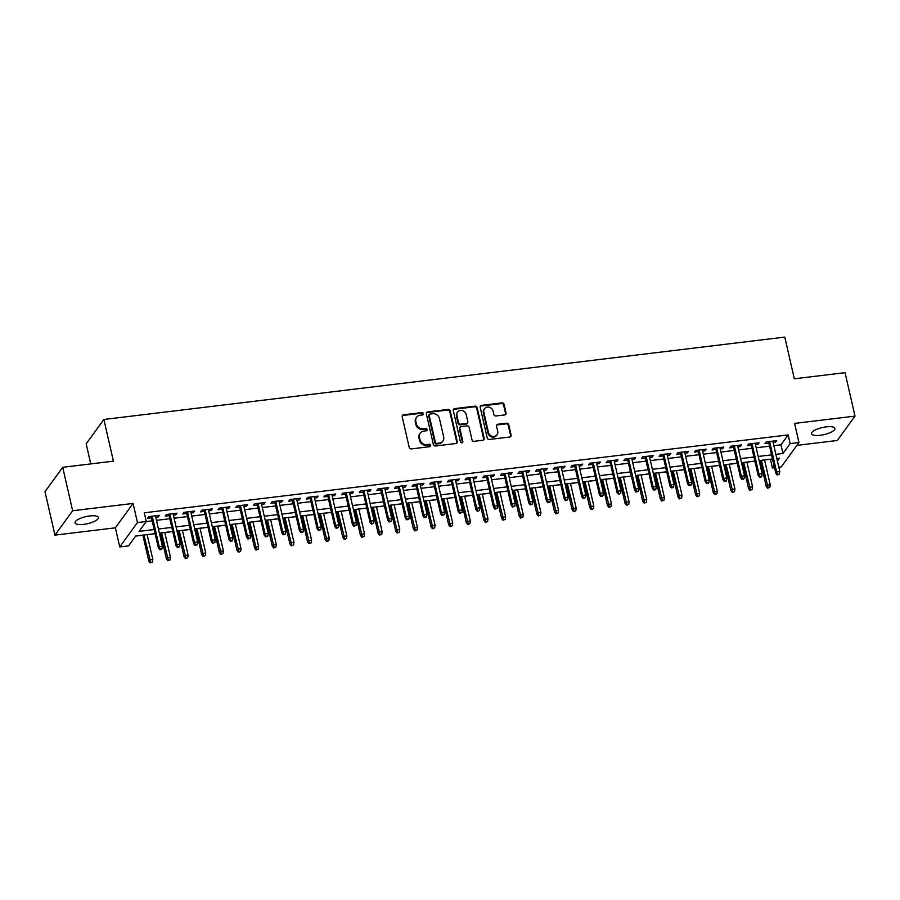 <?xml version="1.0" encoding="UTF-8"?>
<svg xmlns="http://www.w3.org/2000/svg" width="900" height="900" viewBox="0 0 900 900"><rect width="100%" height="100%" fill="white"/><g stroke="black" fill="none" stroke-linecap="round" stroke-linejoin="round"><path stroke-width="1.35" d="M423.416 413.618A1.282 1.159 36 0 0 421.931 412.571L403.526 414.799A1.834 1.654 36 0 0 402.188 416.711L409.219 447.412A1.834 1.654 36 0 0 411.345 448.909L429.739 446.681A1.282 1.159 36 0 0 430.684 445.343A1.282 1.159 36 0 0 429.199 444.296L426.814 444.589A5.872 5.288 36 0 1 420.019 439.796L419.434 437.243A5.872 5.288 36 0 1 420.221 433.114A5.872 5.288 36 0 1 423.731 431.111L426.105 430.819A1.282 1.159 36 0 0 427.05 429.48A1.282 1.159 36 0 0 425.565 428.434L423.18 428.726A5.872 5.288 36 0 1 416.385 423.934L415.8 421.38A5.872 5.288 36 0 1 416.588 417.251A5.872 5.288 36 0 1 420.098 415.249L422.471 414.956A1.282 1.159 36 0 0 423.416 413.618M422.933 414.799A1.282 1.159 36 0 0 421.447 413.235L403.054 415.451A1.834 1.654 36 0 0 402.244 415.789M430.2 446.524A1.282 1.159 36 0 0 428.715 444.96L426.33 445.241L426.814 444.589M426.566 430.661A1.282 1.159 36 0 0 425.081 429.098L422.696 429.379L423.18 428.726M826.279 426.859A11.97 3.623 167.1 0 0 811.541 433.744A11.97 3.623 167.1 0 0 820.148 435.285A11.97 3.623 167.1 0 0 834.885 428.4A11.97 3.623 167.1 0 0 826.279 426.859M89.797 515.947A11.97 3.623 167.1 0 0 75.06 522.832A11.97 3.623 167.1 0 0 83.677 524.374A11.97 3.623 167.1 0 0 98.404 517.489A11.97 3.623 167.1 0 0 89.797 515.947M504.72 414.911A1.834 1.654 36 0 0 506.059 412.999L504.09 404.381A1.834 1.654 36 0 0 501.964 402.885L481.534 405.36A1.834 1.654 36 0 0 480.195 407.272L487.226 437.974A1.834 1.654 36 0 0 489.353 439.47L509.782 437.006A1.834 1.654 36 0 0 511.121 435.094L508.736 424.688A1.834 1.654 36 0 0 506.621 423.191L497.869 424.249A1.834 1.654 36 0 0 496.53 426.161L497.711 431.325A4.916 4.421 36 0 1 492.233 436.298A4.916 4.421 36 0 1 488.452 432.439L483.817 412.234A4.916 4.421 36 0 1 489.296 407.25A4.916 4.421 36 0 1 493.088 411.109L493.853 414.473A1.834 1.654 36 0 0 495.979 415.969L504.72 414.911M773.865 445.657L780.975 444.791L788.153 434.914L790.144 443.599L798.964 442.53L781.256 466.909L778.793 467.201M62.708 467.303L72.653 510.75L54.945 535.118L45 491.681L62.708 467.303L113.422 461.171L103.871 419.468L784.778 337.095L794.329 378.799L845.055 372.668L855 416.115L794.587 423.416L798.964 442.53M54.945 535.118L115.369 527.816L133.076 503.438L72.653 510.75M133.076 503.438L137.453 522.551L146.273 521.494L139.095 531.371L154.17 529.549M788.153 434.914L144.281 512.798L146.273 521.494M450.236 410.895A1.834 1.654 36 0 0 448.121 409.399L427.68 411.874A1.834 1.654 36 0 0 426.341 413.786L433.373 444.499A1.834 1.654 36 0 0 435.499 445.995L455.929 443.52A1.834 1.654 36 0 0 457.267 441.608L450.236 410.895L449.764 411.559A1.834 1.654 36 0 0 447.637 410.062L427.207 412.537A1.834 1.654 36 0 0 426.397 412.864M454.613 408.623L475.043 406.147A1.834 1.654 36 0 1 477.169 407.644L484.2 438.345A1.834 1.654 36 0 1 482.85 440.257L474.109 441.315A1.834 1.654 36 0 1 471.994 439.819L469.136 427.376A1.834 1.654 36 0 0 467.01 425.88L461.216 426.577A1.834 1.654 36 0 0 459.877 428.49L462.848 441.45A1.282 1.159 36 0 1 461.407 442.755A1.282 1.159 36 0 1 460.418 441.754L453.274 410.535A1.834 1.654 36 0 1 454.613 408.623L454.129 409.275L474.559 406.8L475.043 406.147M796.905 445.365L837.293 440.483L855 416.115M155.745 517.275L158.141 516.983L159.334 515.34L148.748 516.611L147.555 518.265L151.47 517.793M173.385 515.137L175.781 514.845L176.974 513.202L166.388 514.485L165.195 516.127L169.11 515.655M191.025 513L193.421 512.719L194.614 511.065L184.028 512.347L182.835 513.99L186.75 513.517M208.665 510.874L211.061 510.581L212.254 508.939L201.667 510.21L200.475 511.864L204.39 511.391M226.305 508.736L228.701 508.444L229.894 506.801L219.308 508.084L218.115 509.726L222.03 509.254M243.956 506.599L246.341 506.317L247.534 504.664L236.947 505.946L235.755 507.589L239.67 507.116M261.596 504.473L263.981 504.18L265.174 502.526L254.588 503.809L253.395 505.463L257.31 504.99M279.236 502.335L281.621 502.043L282.814 500.4L272.227 501.683L271.035 503.325L274.95 502.853M296.876 500.197L299.261 499.916L300.454 498.262L289.868 499.545L288.675 501.188L292.59 500.715M314.516 498.06L316.901 497.779L318.094 496.125L307.507 497.407L306.315 499.061L310.23 498.577M332.156 495.934L334.541 495.641L335.734 493.999L325.147 495.281L323.955 496.924L327.87 496.451M349.796 493.796L352.181 493.504L353.374 491.861L342.787 493.144L341.595 494.786L345.51 494.314M367.436 491.659L369.821 491.377L371.014 489.724L360.428 491.006L359.235 492.66L363.15 492.176M385.076 489.532L387.461 489.24L388.654 487.598L378.067 488.88L376.875 490.522L380.79 490.05M402.716 487.395L405.101 487.103L406.294 485.46L395.707 486.743L394.515 488.385L398.43 487.912M420.356 485.257L422.741 484.976L423.934 483.322L413.359 484.605L412.155 486.259L416.081 485.775M437.996 483.131L440.381 482.839L441.574 481.196L430.999 482.468L429.795 484.121L433.721 483.649M455.636 480.994L458.021 480.701L459.214 479.059L448.639 480.341L447.435 481.984L451.361 481.511M473.276 478.856L475.661 478.575L476.854 476.921L466.279 478.204L465.075 479.846L469.001 479.374M490.916 476.73L493.301 476.438L494.494 474.795L483.919 476.066L482.715 477.72L486.641 477.248M508.556 474.593L510.941 474.3L512.134 472.657L501.559 473.94L500.355 475.582L504.281 475.11M526.196 472.455L528.581 472.174L529.774 470.52L519.199 471.803L517.995 473.445L521.921 472.973M543.836 470.329L546.221 470.036L547.414 468.394L536.839 469.665L535.635 471.319L539.561 470.846M561.476 468.191L563.861 467.899L565.065 466.256L554.479 467.539L553.275 469.181L557.201 468.709M579.116 466.054L581.501 465.772L582.705 464.119L572.119 465.401L570.915 467.044L574.841 466.571M596.756 463.928L599.141 463.635L600.345 461.993L589.759 463.264L588.555 464.918L592.481 464.445M614.396 461.79L616.781 461.498L617.985 459.855L607.399 461.137L606.195 462.78L610.121 462.308M632.036 459.652L634.421 459.371L635.625 457.718L625.039 459L623.835 460.642L627.761 460.17M649.676 457.526L652.061 457.234L653.265 455.58L642.679 456.863L641.475 458.516L645.401 458.044M667.316 455.389L669.701 455.096L670.905 453.454L660.319 454.736L659.126 456.379L663.041 455.906M684.956 453.251L687.341 452.959L688.545 451.316L677.959 452.599L676.766 454.241L680.681 453.769M702.596 451.114L704.981 450.832L706.185 449.179L695.599 450.461L694.406 452.115L698.321 451.631M720.236 448.988L722.621 448.695L723.825 447.053L713.239 448.335L712.046 449.978L715.961 449.505M737.876 446.85L740.261 446.558L741.465 444.915L730.879 446.197L729.686 447.84L733.601 447.368M755.516 444.713L757.901 444.431L759.105 442.777L748.519 444.06L747.326 445.714L751.241 445.23M146.205 521.584L152.179 520.852M156.454 520.335L169.819 518.726M174.094 518.209L187.459 516.589M191.734 516.071L205.099 514.451M209.374 513.934L222.739 512.325M227.014 511.808L240.379 510.188M244.654 509.67L258.019 508.05M262.294 507.532L275.659 505.924M279.934 505.406L293.299 503.786M297.574 503.269L310.939 501.649M315.214 501.131L328.579 499.522M332.854 499.005L346.219 497.385M350.494 496.868L363.859 495.248M368.134 494.73L381.499 493.121M385.774 492.604L399.139 490.984M403.414 490.466L416.779 488.846M421.054 488.329L434.419 486.72M438.694 486.202L452.059 484.582M456.334 484.065L469.699 482.445M473.974 481.928L487.339 480.308M491.614 479.79L504.979 478.181M509.254 477.664L522.619 476.044M526.894 475.526L540.259 473.906M544.534 473.389L557.899 471.78M562.174 471.262L575.539 469.642M579.814 469.125L593.179 467.505M597.454 466.988L610.819 465.379M615.094 464.861L628.459 463.241M632.745 462.724L646.099 461.104M650.385 460.586L663.739 458.978M668.025 458.46L681.379 456.84M685.665 456.322L699.019 454.702M703.305 454.185L716.659 452.576M720.945 452.059L734.299 450.439M738.585 449.921L751.939 448.301M756.225 447.784L769.579 446.175M773.156 442.586L775.541 442.294L776.745 440.651L766.159 441.923L764.966 443.576L768.881 443.104M135.675 536.074L142.875 535.196M147.15 534.679L155.115 533.722M159.401 533.205L160.515 533.07M164.79 532.553L172.766 531.585M177.041 531.067L178.155 530.933M182.43 530.415L190.406 529.447M194.681 528.93L195.795 528.795M200.07 528.278L208.046 527.321M212.321 526.804L213.435 526.669M217.71 526.151L225.686 525.184M229.961 524.666L231.075 524.531M235.35 524.014L243.326 523.046M247.601 522.529L248.715 522.394M252.99 521.876L260.966 520.92M265.241 520.403L266.355 520.267M270.63 519.75L278.606 518.783M282.881 518.265L283.995 518.13M288.27 517.613L296.246 516.645M300.521 516.127L301.635 515.993M305.91 515.475L313.886 514.519M318.161 514.001L319.275 513.866M323.55 513.349L331.526 512.381M335.801 511.864L336.915 511.729M341.19 511.211L349.166 510.244M353.441 509.726L354.555 509.591M358.83 509.074L366.806 508.106M371.081 507.589L372.195 507.465M376.47 506.947L384.446 505.98M388.721 505.463L389.835 505.327M394.11 504.81L402.086 503.843M406.361 503.325L407.475 503.19M411.75 502.673L419.726 501.705M424.001 501.188L425.115 501.053M429.39 500.535L437.366 499.579M441.641 499.061L442.755 498.926M447.03 498.409L455.006 497.441M459.281 496.924L460.395 496.789M464.67 496.271L472.646 495.304M476.921 494.786L478.035 494.651M482.31 494.134L490.286 493.178M494.561 492.66L495.675 492.525M499.95 492.007L507.926 491.04M512.201 490.522L513.315 490.387M517.601 489.87L525.566 488.902M529.841 488.385L530.955 488.25M535.241 487.733L543.206 486.776M547.481 486.259L548.595 486.124M552.881 485.606L560.846 484.639M565.121 484.121L566.235 483.986M570.521 483.469L578.486 482.501M582.761 481.984L583.875 481.849M588.161 481.331L596.126 480.375M600.401 479.858L601.515 479.723M605.801 479.205L613.766 478.238M618.041 477.72L619.155 477.585M623.441 477.067L631.406 476.1M635.681 475.582L636.795 475.447M641.081 474.93L649.046 473.974M653.321 473.456L654.435 473.321M658.721 472.804L666.686 471.836M670.961 471.319L672.075 471.184M676.361 470.666L684.326 469.699M688.601 469.181L689.726 469.046M694.001 468.529L701.966 467.572M706.241 467.055L707.366 466.92M711.641 466.402L719.606 465.435M723.881 464.918L725.006 464.782M729.281 464.265L737.246 463.298M741.521 462.78L742.646 462.645M746.921 462.127L754.886 461.16M759.173 460.642L760.286 460.507M764.561 459.99L770.512 459.191M103.871 419.468L86.164 443.835L90.765 463.916M774.518 467.719L772.436 467.978L774.067 465.728M770.445 459.281L772.436 467.978M155.104 533.644L135.743 535.984L128.565 545.861L119.745 546.93L137.453 522.551M115.369 527.816L119.745 546.93M775.856 454.343L782.966 453.476L790.144 443.599M158.445 529.031L171.81 527.411M176.085 526.894L189.45 525.274M193.725 524.756L207.09 523.148M211.365 522.63L224.73 521.01M229.005 520.493L242.37 518.873M246.645 518.355L260.01 516.746M264.285 516.229L277.65 514.609M281.925 514.091L295.29 512.471M299.565 511.954L312.93 510.345M317.205 509.827L330.57 508.207M334.845 507.69L348.21 506.07M352.485 505.553L365.85 503.944M370.125 503.426L383.49 501.806M387.765 501.289L401.13 499.669M405.405 499.151L418.77 497.543M423.045 497.025L436.41 495.405M440.685 494.887L454.05 493.267M458.325 492.75L471.69 491.13M475.965 490.613L489.33 489.004M493.605 488.486L506.97 486.866M511.245 486.349L524.61 484.729M528.885 484.211L542.25 482.603M546.525 482.085L559.89 480.465M564.165 479.947L577.53 478.327M581.805 477.81L595.17 476.201M599.445 475.684L612.81 474.064M617.085 473.546L630.45 471.926M634.725 471.409L648.09 469.8M652.365 469.282L665.73 467.662M670.005 467.145L683.37 465.525M687.645 465.007L701.01 463.399M705.285 462.881L718.65 461.261M722.936 460.744L736.29 459.124M740.576 458.606L753.93 456.998M758.216 456.48L771.57 454.86M777.409 461.126L779.614 458.089L776.79 458.438M772.515 458.955L759.15 460.564M754.875 461.081L741.51 462.701M737.235 463.219L723.87 464.839M719.595 465.356L706.23 466.965M701.955 467.483L688.59 469.103M684.315 469.62L670.95 471.24M666.675 471.757L653.31 473.366M649.035 473.884L635.67 475.504M631.384 476.021L618.03 477.641M613.744 478.159L600.39 479.767M596.104 480.285L582.75 481.905M578.464 482.423L565.11 484.043M560.824 484.56L547.47 486.18M543.184 486.697L529.83 488.306M525.544 488.824L512.19 490.444M507.904 490.961L494.55 492.581M490.264 493.099L476.899 494.707M472.624 495.225L459.259 496.845M454.984 497.363L441.619 498.983M437.344 499.5L423.979 501.109M419.704 501.626L406.339 503.246M402.064 503.764L388.699 505.384M384.424 505.901L371.059 507.51M366.784 508.027L353.419 509.647M349.144 510.165L335.779 511.785M331.504 512.303L318.139 513.911M313.864 514.429L300.499 516.049M296.224 516.566L282.859 518.186M278.584 518.704L265.219 520.312M260.944 520.83L247.579 522.45M243.304 522.967L229.939 524.587M225.664 525.105L212.299 526.714M208.024 527.231L194.659 528.851M190.384 529.369L177.019 530.989M172.744 531.506L159.379 533.126M780.975 444.791L782.966 453.476M158.141 516.983L157.804 515.52M175.781 514.845L175.444 513.382M193.421 512.719L193.084 511.256M211.061 510.581L210.724 509.119M228.701 508.444L228.364 506.981M246.341 506.317L246.004 504.855M263.981 504.18L263.644 502.718M281.621 502.043L281.284 500.58M299.261 499.916L298.924 498.454M316.901 497.779L316.564 496.316M334.541 495.641L334.204 494.179M352.181 493.504L351.844 492.053M369.821 491.377L369.484 489.915M387.461 489.24L387.124 487.777M405.101 487.103L404.764 485.64M422.741 484.976L422.404 483.514M440.381 482.839L440.044 481.376M458.021 480.701L457.684 479.239M475.661 478.575L475.324 477.113M493.301 476.438L492.964 474.975M510.941 474.3L510.604 472.838M528.581 472.174L528.244 470.711M546.221 470.036L545.884 468.574M563.861 467.899L563.524 466.436M581.501 465.772L581.164 464.31M599.141 463.635L598.804 462.173M616.781 461.498L616.444 460.035M634.421 459.371L634.095 457.909M652.061 457.234L651.735 455.771M669.701 455.096L669.375 453.634M687.341 452.959L687.015 451.507M704.981 450.832L704.655 449.37M722.621 448.695L722.295 447.233M740.261 446.558L739.935 445.106M757.901 444.431L757.575 442.969M775.541 442.294L775.215 440.831M416.588 417.251L416.115 417.915A5.872 5.288 36 0 0 415.327 422.032L415.8 421.38M422.696 429.379A5.872 5.288 36 0 1 415.912 424.598L415.327 422.032M420.221 433.114L419.749 433.777A5.872 5.288 36 0 0 418.961 437.895L419.434 437.243M426.33 445.241A5.872 5.288 36 0 1 419.546 440.46L418.961 437.895M456.739 443.183A1.834 1.654 36 0 0 456.795 442.26L449.764 411.559M430.132 414.034A1.282 1.159 36 0 0 429.199 415.373L435.375 442.327A1.282 1.159 36 0 0 436.86 443.374L439.369 443.07A5.872 5.288 36 0 0 442.868 441.067A5.872 5.288 36 0 0 443.655 436.939L439.436 418.522A5.872 5.288 36 0 0 432.652 413.73L430.132 414.034M429.368 414.473L428.895 415.125A1.282 1.159 36 0 0 428.715 416.036L429.199 415.373M442.868 441.067L442.395 441.72A5.872 5.288 36 0 1 438.885 443.723L436.376 444.026A1.282 1.159 36 0 1 434.891 442.98L428.715 416.036M483.66 439.931A1.834 1.654 36 0 0 483.716 439.009L476.685 408.296A1.834 1.654 36 0 0 474.559 406.8M460.125 427.207L459.641 427.86A1.834 1.654 36 0 0 459.394 429.154L462.364 442.114L462.848 441.45M466.178 414.45A4.916 4.421 36 0 0 457.571 412.121A4.916 4.421 36 0 0 456.919 415.575L458.55 422.696A1.834 1.654 36 0 0 460.665 424.192L466.47 423.484A1.834 1.654 36 0 0 467.809 421.571L466.178 414.45M457.571 412.121L457.099 412.785A4.916 4.421 36 0 0 456.435 416.228L456.919 415.575M467.561 422.865L467.089 423.517A1.834 1.654 36 0 1 465.986 424.147L460.192 424.845A1.834 1.654 36 0 1 458.066 423.349L456.435 416.228M454.129 409.275A1.834 1.654 36 0 0 453.319 409.613M484.481 408.78L483.998 409.444A4.916 4.421 36 0 0 483.345 412.886L483.817 412.234M497.059 434.767L496.575 435.431A4.916 4.421 36 0 1 487.969 433.103L483.345 412.886M510.593 436.669A1.834 1.654 36 0 0 510.637 435.746L508.264 425.34A1.834 1.654 36 0 0 506.137 423.844L497.396 424.901A1.834 1.654 36 0 0 496.586 425.239M505.53 414.585A1.834 1.654 36 0 0 505.586 413.662L503.606 405.045A1.834 1.654 36 0 0 501.491 403.549L481.061 406.024A1.834 1.654 36 0 0 480.251 406.35M150.199 562.905L152.438 562.028L150.199 562.905L148.781 560.993L149.636 559.811L152.82 559.429L147.127 534.6M150.671 562.241L143.955 534.983M148.781 560.993L142.852 535.118M152.82 559.429L152.438 562.028M151.132 516.33L158.355 547.819L159.21 546.637L152.235 516.195M160.245 549.067L159.761 549.731L161.528 549.517L162.011 548.854L160.245 549.067L159.21 546.637L162.382 546.255L155.419 515.812M158.355 547.819L159.761 549.731M162.011 548.854L162.382 546.255M167.839 560.767L170.078 559.901L167.839 560.767L166.421 558.855L167.276 557.674L170.46 557.291L164.768 532.474M168.311 560.115L161.595 532.856M166.421 558.855L160.493 532.991M170.46 557.291L170.078 559.901M185.479 558.641L187.718 557.764L185.479 558.641L184.061 556.729L184.928 555.536L188.1 555.154L182.407 530.336M185.951 557.977L179.235 530.719M184.061 556.729L178.132 530.854M188.1 555.154L187.718 557.764M203.119 556.504L205.357 555.626L203.119 556.504L201.701 554.591L202.567 553.41L205.74 553.028L200.047 528.199M203.591 555.84L196.875 528.581M201.701 554.591L195.773 528.716M205.74 553.028L205.357 555.626M220.759 554.366L222.998 553.5L220.759 554.366L219.341 552.454L220.208 551.273L223.38 550.89L217.688 526.072M221.231 553.714L214.515 526.455M219.341 552.454L213.412 526.59M223.38 550.89L222.998 553.5M168.773 514.192L175.995 545.681L176.85 544.5L169.875 514.058M177.885 546.941L177.401 547.594L179.651 546.727L177.885 546.941L176.85 544.5L180.023 544.118L173.059 513.675M175.995 545.681L177.401 547.594M179.651 546.727L180.023 544.118M186.412 512.055L193.635 543.555L194.49 542.363L187.515 511.931M195.525 544.804L195.041 545.467L197.291 544.59L195.525 544.804L194.49 542.363L197.662 541.98L190.699 511.537M193.635 543.555L195.041 545.467M197.291 544.59L197.662 541.98M204.053 509.929L211.275 541.418L212.13 540.236L205.155 509.794M213.165 542.666L212.681 543.33L214.931 542.452L213.165 542.666L212.13 540.236L215.303 539.854L208.339 509.411M211.275 541.418L212.681 543.33M214.931 542.452L215.303 539.854M221.704 507.791L228.915 539.28L229.77 538.099L222.795 507.656M230.805 540.54L230.321 541.192L232.088 540.979L232.571 540.326L230.805 540.54L229.77 538.099L232.942 537.716L225.979 507.274M228.915 539.28L230.321 541.192M232.571 540.326L232.942 537.716M238.399 552.24L240.638 551.363L238.399 552.24L236.981 550.327L237.847 549.135L241.02 548.752L235.328 523.935M238.871 551.576L232.155 524.317M236.981 550.327L231.053 524.452M241.02 548.752L240.638 551.363M239.344 505.654L246.555 537.154L247.41 535.961L240.446 505.519M248.445 538.403L247.961 539.066L250.211 538.189L248.445 538.403L247.41 535.961L250.583 535.579L243.619 505.136M246.555 537.154L247.961 539.066M250.211 538.189L250.583 535.579M256.039 550.102L258.278 549.225L256.039 550.102L254.621 548.19L255.487 547.009L258.66 546.626L252.979 521.798M256.511 549.439L249.795 522.18M254.621 548.19L248.692 522.315M258.66 546.626L258.278 549.225M256.984 503.527L264.195 535.016L265.05 533.835L258.086 503.392M266.085 536.265L265.601 536.929L267.851 536.051L266.085 536.265L265.05 533.835L268.234 533.452L261.259 503.01M264.195 535.016L265.601 536.929M267.851 536.051L268.234 533.452M273.679 547.965L275.918 547.099L273.679 547.965L272.261 546.053L273.127 544.871L276.3 544.489L270.619 519.66M274.151 547.312L267.435 520.054M272.261 546.053L266.332 520.178M276.3 544.489L275.918 547.099M274.624 501.39L281.835 532.879L282.69 531.697L275.726 501.255M283.725 534.139L283.241 534.791L285.491 533.925L283.725 534.139L282.69 531.697L285.874 531.315L278.899 500.873M281.835 532.879L283.241 534.791M285.491 533.925L285.874 531.315M291.319 545.827L293.558 544.961L291.319 545.827L289.901 543.926L290.767 542.734L293.94 542.351L288.259 517.534M291.791 545.175L285.075 517.916M289.901 543.926L283.972 518.051M293.94 542.351L293.558 544.961M292.264 499.252L299.475 530.752L300.33 529.56L293.366 499.118M301.365 532.001L300.881 532.654L302.647 532.451L303.131 531.788L301.365 532.001L300.33 529.56L303.514 529.178L296.539 498.735M299.475 530.752L300.881 532.654M303.131 531.788L303.514 529.178M308.959 543.701L311.197 542.824L308.959 543.701L307.541 541.789L308.407 540.608L311.58 540.214L305.899 515.396M309.431 543.038L302.715 515.779M307.541 541.789L301.613 515.914M311.58 540.214L311.197 542.824M309.904 497.126L317.115 528.615L317.97 527.434L311.006 496.991M319.005 529.864L318.532 530.528L320.771 529.65L319.005 529.864L317.97 527.434L321.154 527.04L314.179 496.609M317.115 528.615L318.532 530.528M320.771 529.65L321.154 527.04M326.599 541.564L328.838 540.697L326.599 541.564L325.181 539.651L326.048 538.47L329.22 538.087L323.539 513.259M327.071 540.911L320.355 513.653M325.181 539.651L319.252 513.776M329.22 538.087L328.838 540.697M327.544 494.989L334.755 526.477L335.61 525.296L328.646 494.854M336.645 527.738L336.173 528.39L338.411 527.524L336.645 527.738L335.61 525.296L338.794 524.914L331.819 494.471M334.755 526.477L336.173 528.39M338.411 527.524L338.794 524.914M344.239 539.426L346.478 538.56L344.239 539.426L342.821 537.525L343.688 536.332L346.86 535.95L341.179 511.132M344.711 538.774L337.995 511.515M342.821 537.525L336.892 511.65M346.86 535.95L346.478 538.56M345.184 492.851L352.395 524.351L353.25 523.159L346.286 492.716M354.285 525.6L353.812 526.252L356.051 525.386L354.285 525.6L353.25 523.159L356.434 522.776L349.459 492.334M352.395 524.351L353.812 526.252M356.051 525.386L356.434 522.776M361.879 537.3L364.118 536.423L361.879 537.3L360.461 535.387L361.327 534.206L364.5 533.812L358.819 508.995M362.351 536.636L355.635 509.377M360.461 535.387L354.532 509.512M364.5 533.812L364.118 536.423M362.824 490.725L370.035 522.214L370.89 521.033L363.926 490.59M371.925 523.462L371.452 524.126L373.691 523.249L371.925 523.462L370.89 521.033L374.074 520.639L367.099 490.207M370.035 522.214L371.452 524.126M373.691 523.249L374.074 520.639M379.519 535.163L381.757 534.296L379.519 535.163L378.101 533.25L378.968 532.069L382.14 531.686L376.459 506.858M379.991 534.51L373.275 507.251M378.101 533.25L372.173 507.375M382.14 531.686L381.757 534.296M380.464 488.588L387.675 520.076L388.53 518.895L381.566 488.452M389.565 521.336L389.093 521.989L391.331 521.123L389.565 521.336L388.53 518.895L391.714 518.512L384.739 488.07M387.675 520.076L389.093 521.989M391.331 521.123L391.714 518.512M397.159 533.025L399.397 532.159L397.159 533.025L395.741 531.124L396.608 529.931L399.78 529.549L394.099 504.731M397.631 532.373L390.915 505.114M395.741 531.124L389.812 505.249M399.78 529.549L399.397 532.159M398.104 486.45L405.315 517.95L406.17 516.757L399.206 486.315M407.205 519.199L406.733 519.851L408.971 518.985L407.205 519.199L406.17 516.757L409.354 516.375L402.379 485.933M405.315 517.95L406.733 519.851M408.971 518.985L409.354 516.375M414.799 530.899L417.037 530.021L414.799 530.899L413.381 528.986L414.248 527.805L417.42 527.411L411.739 502.594M415.282 530.235L408.555 502.976M413.381 528.986L407.464 503.111M417.42 527.411L417.037 530.021M415.744 484.312L422.955 515.812L423.81 514.631L416.846 484.189M424.845 517.061L424.373 517.725L426.611 516.847L424.845 517.061L423.81 514.631L426.994 514.238L420.019 483.795M422.955 515.812L424.373 517.725M426.611 516.847L426.994 514.238M432.439 528.761L434.678 527.895L432.439 528.761L431.021 526.849L431.887 525.668L435.06 525.285L429.379 500.456M432.923 528.097L426.206 500.839M431.021 526.849L425.104 500.974M435.06 525.285L434.678 527.895M433.384 482.186L440.595 513.675L441.461 512.494L434.486 482.051M442.485 514.924L442.012 515.587L444.251 514.721L442.485 514.924L441.461 512.494L444.634 512.111L437.659 481.669M440.595 513.675L442.012 515.587M444.251 514.721L444.634 512.111M450.079 526.624L452.317 525.757L450.079 526.624L448.661 524.722L449.527 523.53L452.7 523.148L447.019 498.33M450.562 525.971L443.846 498.713M448.661 524.722L442.744 498.848M452.7 523.148L452.317 525.757M451.024 480.049L458.235 511.549L459.101 510.356L452.126 479.914M460.125 512.798L459.652 513.45L461.891 512.584L460.125 512.798L459.101 510.356L462.274 509.974L455.299 479.531M458.235 511.549L459.652 513.45M461.891 512.584L462.274 509.974M467.719 524.498L469.957 523.62L467.719 524.498L466.301 522.585L467.168 521.392L470.34 521.01L464.659 496.192M468.202 523.834L461.486 496.575M466.301 522.585L460.384 496.71M470.34 521.01L469.957 523.62M468.664 477.911L475.875 509.411L476.741 508.219L469.766 477.787M477.765 510.66L477.293 511.324L479.531 510.446L477.765 510.66L476.741 508.219L479.914 507.836L472.939 477.394M475.875 509.411L477.293 511.324M479.531 510.446L479.914 507.836M485.359 522.36L487.598 521.483L485.359 522.36L483.941 520.447L484.808 519.266L487.98 518.884L482.299 494.055M485.843 521.696L479.126 494.438M483.941 520.447L478.024 494.572M487.98 518.884L487.598 521.483M486.304 475.785L493.515 507.274L494.381 506.093L487.406 475.65M495.405 508.522L494.933 509.186L497.171 508.309L495.405 508.522L494.381 506.093L497.554 505.71L490.579 475.267M493.515 507.274L494.933 509.186M497.171 508.309L497.554 505.71M502.999 520.222L505.238 519.356L502.999 520.222L501.581 518.31L502.447 517.129L505.62 516.746L499.939 491.929M503.483 519.57L496.766 492.311M501.581 518.31L495.664 492.446M505.62 516.746L505.238 519.356M503.944 473.647L511.155 505.136L512.021 503.955L505.046 473.512M513.045 506.396L512.572 507.049L514.811 506.183L513.045 506.396L512.021 503.955L515.194 503.572L508.219 473.13M511.155 505.136L512.572 507.049M514.811 506.183L515.194 503.572M520.639 518.096L522.877 517.219L520.639 518.096L519.221 516.184L520.087 514.991L523.26 514.609L517.579 489.791M521.123 517.433L514.406 490.174M519.221 516.184L513.304 490.309M523.26 514.609L522.877 517.219M521.584 471.51L528.795 503.01L529.661 501.817L522.686 471.386M530.685 504.259L530.212 504.923L532.451 504.045L530.685 504.259L529.661 501.817L532.834 501.435L525.859 470.993M528.795 503.01L530.212 504.923M532.451 504.045L532.834 501.435M538.279 515.959L540.517 515.081L538.279 515.959L536.861 514.046L537.727 512.865L540.9 512.483L535.219 487.654M538.762 515.295L532.046 488.036M536.861 514.046L530.944 488.171M540.9 512.483L540.517 515.081M539.224 469.384L546.435 500.873L547.301 499.691L540.326 469.249M548.325 502.121L547.852 502.785L550.091 501.907L548.325 502.121L547.301 499.691L550.474 499.309L543.499 468.866M546.435 500.873L547.852 502.785M550.091 501.907L550.474 499.309M555.919 513.821L558.169 512.955L555.919 513.821L554.501 511.909L555.368 510.728L558.54 510.345L552.859 485.527M556.403 513.169L549.686 485.91M554.501 511.909L548.584 486.045M558.54 510.345L558.169 512.955M556.864 467.246L564.075 498.735L564.941 497.554L557.966 467.111M565.965 499.995L565.493 500.647L567.731 499.781L565.965 499.995L564.941 497.554L568.114 497.171L561.139 466.729M564.075 498.735L565.493 500.647M567.731 499.781L568.114 497.171M573.559 511.695L575.809 510.817L573.559 511.695L572.141 509.782L573.007 508.59L576.18 508.207L570.499 483.39M574.043 511.031L567.326 483.772M572.141 509.782L566.224 483.907M576.18 508.207L575.809 510.817M574.504 465.109L581.715 496.609L582.581 495.416L575.606 464.974M583.605 497.858L583.133 498.521L585.371 497.644L583.605 497.858L582.581 495.416L585.754 495.034L578.779 464.591M581.715 496.609L583.133 498.521M585.371 497.644L585.754 495.034M591.199 509.558L593.449 508.68L591.199 509.558L589.781 507.645L590.648 506.464L593.82 506.081L588.139 481.252M591.683 508.894L584.966 481.635M589.781 507.645L583.864 481.77M593.82 506.081L593.449 508.68M608.839 507.42L611.089 506.554L608.839 507.42L607.433 505.507L608.288 504.326L611.46 503.944L605.779 479.115M609.322 506.767L602.606 479.509M607.433 505.507L601.504 479.632M611.46 503.944L611.089 506.554M626.479 505.294L628.729 504.416L626.479 505.294L625.072 503.381L625.928 502.189L629.1 501.806L623.419 476.989M626.962 504.63L620.246 477.371M625.072 503.381L619.144 477.506M629.1 501.806L628.729 504.416M592.144 462.983L599.355 494.471L600.221 493.29L593.246 462.848M601.245 495.72L600.773 496.384L602.539 496.17L603.011 495.506L601.245 495.72L600.221 493.29L603.394 492.907L596.419 462.465M599.355 494.471L600.773 496.384M603.011 495.506L603.394 492.907M609.784 460.845L616.995 492.334L617.861 491.152L610.886 460.71M618.885 493.594L618.413 494.246L620.651 493.38L618.885 493.594L617.861 491.152L621.034 490.77L614.059 460.327M616.995 492.334L618.413 494.246M620.651 493.38L621.034 490.77M627.424 458.707L634.635 490.207L635.501 489.015L628.526 458.572M636.525 491.456L636.053 492.12L638.291 491.243L636.525 491.456L635.501 489.015L638.674 488.632L631.699 458.19M634.635 490.207L636.053 492.12M638.291 491.243L638.674 488.632M644.119 503.156L646.369 502.279L644.119 503.156L642.712 501.244L643.567 500.062L646.74 499.669L641.059 474.851M644.602 502.493L637.886 475.234M642.712 501.244L636.784 475.369M646.74 499.669L646.369 502.279M645.064 456.581L652.275 488.07L653.141 486.889L646.166 456.446M654.165 489.319L653.692 489.983L655.459 489.769L655.931 489.105L654.165 489.319L653.141 486.889L656.314 486.495L649.339 456.064M652.275 488.07L653.692 489.983M655.931 489.105L656.314 486.495M661.759 501.019L664.009 500.152L661.759 501.019L660.352 499.106L661.207 497.925L664.38 497.543L658.699 472.714M662.242 500.366L655.526 473.108M660.352 499.106L654.424 473.231M664.38 497.543L664.009 500.152M662.704 454.444L669.915 485.933L670.781 484.751L663.806 454.309M671.816 487.192L671.332 487.845L673.099 487.631L673.571 486.979L671.816 487.192L670.781 484.751L673.954 484.369L666.979 453.926M669.915 485.933L671.332 487.845M673.571 486.979L673.954 484.369M679.399 498.881L681.649 498.015L679.399 498.881L677.992 496.98L678.847 495.787L682.02 495.405L676.339 470.588M679.883 498.229L673.166 470.97M677.992 496.98L672.064 471.105M682.02 495.405L681.649 498.015M680.344 452.306L687.555 483.806L688.421 482.614L681.446 452.171M689.456 485.055L688.972 485.707L690.739 485.494L691.211 484.841L689.456 485.055L688.421 482.614L691.594 482.231L684.619 451.789M687.555 483.806L688.972 485.707M691.211 484.841L691.594 482.231M697.039 496.755L699.289 495.877L697.039 496.755L695.633 494.843L696.488 493.661L699.66 493.267L693.979 468.45M697.523 496.091L690.806 468.832M695.633 494.843L689.704 468.968M699.66 493.267L699.289 495.877M697.984 450.18L705.195 481.669L706.061 480.488L699.086 450.045M707.096 482.918L706.613 483.581L708.379 483.368L708.851 482.704L707.096 482.918L706.061 480.488L709.234 480.094L702.259 449.662M705.195 481.669L706.613 483.581M708.851 482.704L709.234 480.094M714.679 494.618L716.929 493.751L714.679 494.618L713.273 492.705L714.127 491.524L717.3 491.141L711.619 466.312M715.163 493.965L708.446 466.706M713.273 492.705L707.344 466.83M717.3 491.141L716.929 493.751M715.624 448.043L722.835 479.531L723.701 478.35L716.726 447.907M724.736 480.791L724.252 481.444L726.019 481.23L726.491 480.577L724.736 480.791L723.701 478.35L726.874 477.968L719.899 447.525M722.835 479.531L724.252 481.444M726.491 480.577L726.874 477.968M732.319 492.48L734.569 491.614L732.319 492.48L730.913 490.579L731.768 489.386L734.94 489.004L729.259 464.186M732.803 491.827L726.086 464.569M730.913 490.579L724.984 464.704M734.94 489.004L734.569 491.614M733.264 445.905L740.475 477.405L741.341 476.213L734.366 445.77M742.376 478.654L741.893 479.306L743.659 479.093L744.131 478.44L742.376 478.654L741.341 476.213L744.514 475.83L737.539 445.387M740.475 477.405L741.893 479.306M744.131 478.44L744.514 475.83M749.959 490.354L752.209 489.476L749.959 490.354L748.553 488.441L749.408 487.26L752.591 486.866L746.899 462.049M750.442 489.69L743.726 462.431M748.553 488.441L742.624 462.566M752.591 486.866L752.209 489.476M750.904 443.767L758.115 475.267L758.981 474.086L752.006 443.644M760.016 476.516L759.533 477.18L761.299 476.966L761.771 476.303L760.016 476.516L758.981 474.086L762.154 473.692L755.179 443.25M758.115 475.267L759.533 477.18M761.771 476.303L762.154 473.692M767.599 488.216L769.849 487.35L767.599 488.216L766.192 486.304L767.048 485.123L770.231 484.74L764.539 459.911M768.082 487.553L761.366 460.294M766.192 486.304L760.264 460.429M770.231 484.74L769.849 487.35M768.544 441.641L775.755 473.13L776.621 471.949L769.646 441.506M777.656 474.379L777.173 475.043L779.411 474.176L777.656 474.379L776.621 471.949L779.794 471.566L772.819 441.124M775.755 473.13L777.173 475.043M779.411 474.176L779.794 471.566M421.447 413.235L421.931 412.571M428.715 444.96L429.199 444.296M425.081 429.098L425.565 428.434M415.912 424.598L416.385 423.934M419.546 440.46L420.019 439.796M403.054 415.451L403.526 414.799M456.795 442.26L457.267 441.608M427.207 412.537L427.68 411.874M447.637 410.062L448.121 409.399M434.891 442.98L435.375 442.327M436.376 444.026L436.86 443.374M438.885 443.723L439.369 443.07M476.685 408.296L477.169 407.644M483.716 439.009L484.2 438.345M459.394 429.154L459.877 428.49M458.066 423.349L458.55 422.696M460.192 424.845L460.665 424.192M465.986 424.147L466.47 423.484M487.969 433.103L488.452 432.439M497.396 424.901L497.869 424.249M506.137 423.844L506.621 423.191M508.264 425.34L508.736 424.688M510.637 435.746L511.121 435.094M481.061 406.024L481.534 405.36M501.491 403.549L501.964 402.885M503.606 405.045L504.09 404.381M505.586 413.662L506.059 412.999"/></g></svg>
